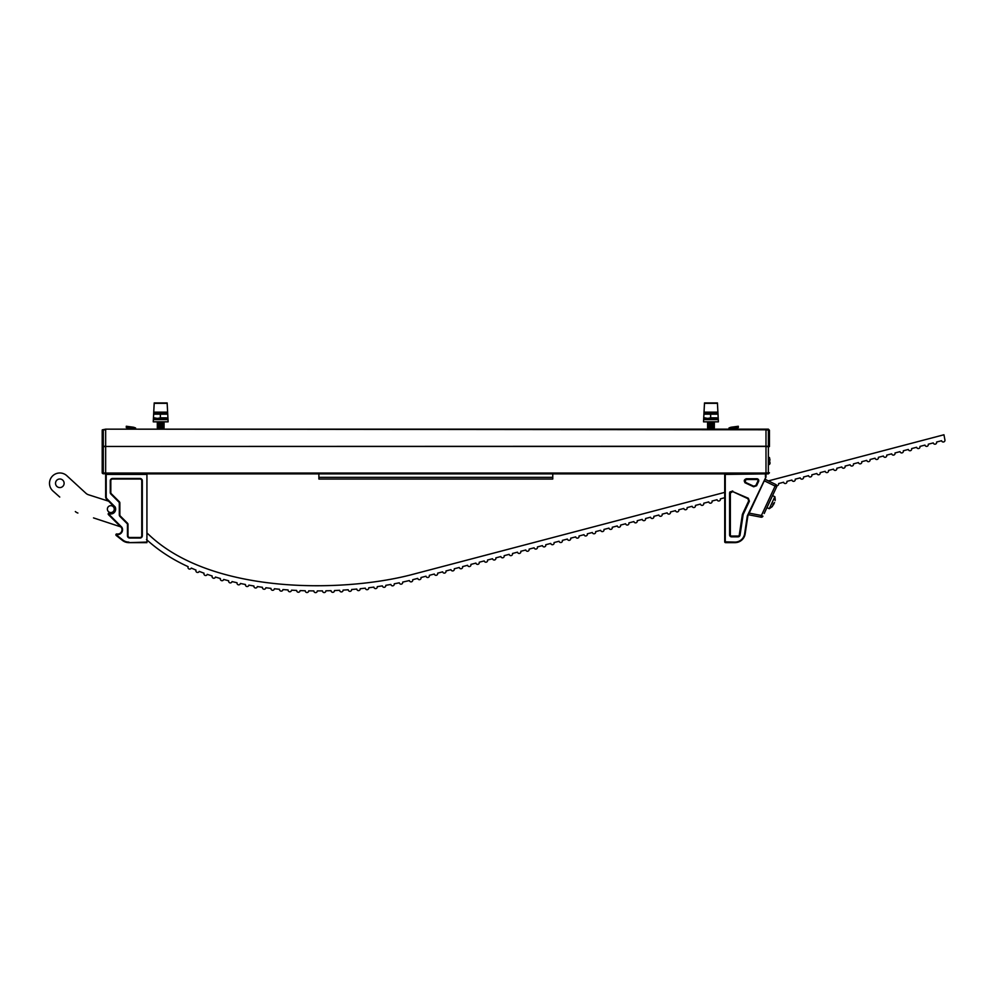 <?xml version="1.0" encoding="UTF-8"?>
<svg xmlns="http://www.w3.org/2000/svg" width="995" height="995" viewBox="0 0 995 995"><rect width="100%" height="100%" fill="white"/><g stroke="black" fill="none" stroke-linecap="round" stroke-linejoin="round"><path stroke-width="1.49" d="M62.983 486.207A4.303 4.303 0 0 1 56.914 486.455A4.303 4.303 0 0 1 56.653 480.386A4.303 4.303 0 0 1 62.735 480.125A4.303 4.303 0 0 1 62.983 486.207A4.303 4.303 0 0 0 62.735 480.125A4.303 4.303 0 0 0 56.653 480.386M108.492 511.654A3.445 3.445 0 0 1 108.281 506.791A3.445 3.445 0 0 1 113.144 506.592A3.445 3.445 0 0 1 113.343 511.442A3.445 3.445 0 0 1 108.492 511.654M771.933 496.915L776.647 486.804A1.716 1.716 0 0 0 775.839 484.528L764.993 479.229L775.839 484.528L775.117 486.082L764.272 480.796L765.914 477.277L764.272 480.796L764.993 479.229L768.401 480.896L943.944 434.765L944.902 439.852A1.716 1.716 0 0 1 942.825 441.954A1.716 1.716 0 0 1 941.581 440.723L936.593 442.029A1.716 1.716 0 0 1 934.516 444.143A1.716 1.716 0 0 1 933.26 442.912L928.273 444.218A1.716 1.716 0 0 1 926.196 446.32A1.716 1.716 0 0 1 924.952 445.088L919.952 446.407A1.716 1.716 0 0 1 917.875 448.509A1.716 1.716 0 0 1 916.631 447.277L911.644 448.583A1.716 1.716 0 0 1 909.567 450.698A1.716 1.716 0 0 1 908.311 449.466L903.323 450.772A1.716 1.716 0 0 1 901.246 452.874A1.716 1.716 0 0 1 900.002 451.643L895.015 452.961A1.716 1.716 0 0 1 892.938 455.063A1.716 1.716 0 0 1 891.682 453.832L886.694 455.138A1.716 1.716 0 0 1 884.617 457.252A1.716 1.716 0 0 1 883.373 456.021L878.374 457.327A1.716 1.716 0 0 1 876.296 459.441A1.716 1.716 0 0 1 875.053 458.197L870.065 459.516A1.716 1.716 0 0 1 867.988 461.618A1.716 1.716 0 0 1 866.732 460.387L861.745 461.705A1.716 1.716 0 0 1 859.668 463.807A1.716 1.716 0 0 1 858.424 462.575L853.436 463.881A1.716 1.716 0 0 1 851.359 465.996A1.716 1.716 0 0 1 850.103 464.764L845.116 466.07A1.716 1.716 0 0 1 843.039 468.172A1.716 1.716 0 0 1 841.795 466.941L836.795 468.259A1.716 1.716 0 0 1 834.718 470.361A1.716 1.716 0 0 1 833.474 469.13L828.487 470.436A1.716 1.716 0 0 1 826.41 472.55A1.716 1.716 0 0 1 825.154 471.319L820.166 472.625A1.716 1.716 0 0 1 818.089 474.727A1.716 1.716 0 0 1 816.845 473.496L811.858 474.814A1.716 1.716 0 0 1 809.781 476.916A1.716 1.716 0 0 1 808.525 475.685L803.537 477.003A1.716 1.716 0 0 1 801.46 479.105A1.716 1.716 0 0 1 800.216 477.874L795.216 479.18A1.716 1.716 0 0 1 793.139 481.294A1.716 1.716 0 0 1 791.896 480.063L786.908 481.369A1.716 1.716 0 0 1 784.831 483.471A1.716 1.716 0 0 1 783.575 482.239L778.587 483.558A1.716 1.716 0 0 1 776.772 485.697M146.924 539.962L146.924 473.869L146.924 542.648L128.877 542.648A10.323 10.323 0 0 1 122.484 540.434L116.216 535.484A0.858 0.858 0 0 1 116.9 533.967A4.303 4.303 0 0 0 121.402 527.561L108.467 514.639A0.883 0.883 0 0 1 109.388 513.171A4.303 4.303 0 0 0 114.699 507.288L106.664 499.241A3.445 3.445 0 0 1 105.657 496.816L105.657 473.869L724.721 473.869L724.721 541.827L724.721 497.711L720.38 498.856A1.716 1.716 0 0 1 718.303 500.958A1.716 1.716 0 0 1 717.047 499.726L712.059 501.032A1.716 1.716 0 0 1 709.982 503.147A1.716 1.716 0 0 1 708.739 501.915L703.751 503.221A1.716 1.716 0 0 1 701.674 505.323A1.716 1.716 0 0 1 700.418 504.092L695.43 505.41A1.716 1.716 0 0 1 693.353 507.512A1.716 1.716 0 0 1 692.11 506.281L687.122 507.587A1.716 1.716 0 0 1 685.045 509.701A1.716 1.716 0 0 1 683.789 508.47L678.801 509.776A1.716 1.716 0 0 1 676.724 511.878A1.716 1.716 0 0 1 675.468 510.646L670.481 511.965A1.716 1.716 0 0 1 668.404 514.067A1.716 1.716 0 0 1 667.16 512.835L662.172 514.154A1.716 1.716 0 0 1 660.095 516.256A1.716 1.716 0 0 1 658.839 515.024L653.852 516.33A1.716 1.716 0 0 1 651.775 518.445A1.716 1.716 0 0 1 650.531 517.201L645.544 518.519A1.716 1.716 0 0 1 643.466 520.621A1.716 1.716 0 0 1 642.21 519.39L637.223 520.708A1.716 1.716 0 0 1 635.146 522.81A1.716 1.716 0 0 1 633.89 521.579L628.902 522.885A1.716 1.716 0 0 1 626.825 524.999A1.716 1.716 0 0 1 625.581 523.768L620.594 525.074A1.716 1.716 0 0 1 618.517 527.176A1.716 1.716 0 0 1 617.261 525.945L612.273 527.263A1.716 1.716 0 0 1 610.196 529.365A1.716 1.716 0 0 1 608.952 528.134L603.965 529.439A1.716 1.716 0 0 1 601.888 531.554A1.716 1.716 0 0 1 600.632 530.323L595.644 531.628A1.716 1.716 0 0 1 593.567 533.73A1.716 1.716 0 0 1 592.311 532.499L587.324 533.817A1.716 1.716 0 0 1 585.247 535.919A1.716 1.716 0 0 1 584.003 534.688L579.015 536.006A1.716 1.716 0 0 1 576.938 538.108A1.716 1.716 0 0 1 575.682 536.877L570.695 538.183A1.716 1.716 0 0 1 568.618 540.297A1.716 1.716 0 0 1 567.374 539.066L562.386 540.372A1.716 1.716 0 0 1 560.309 542.474A1.716 1.716 0 0 1 559.053 541.243L554.066 542.561A1.716 1.716 0 0 1 551.989 544.663A1.716 1.716 0 0 1 550.732 543.432L545.745 544.738A1.716 1.716 0 0 1 543.668 546.852A1.716 1.716 0 0 1 542.424 545.621L537.437 546.927A1.716 1.716 0 0 1 535.36 549.029A1.716 1.716 0 0 1 534.104 547.797L529.116 549.116A1.716 1.716 0 0 1 527.039 551.218A1.716 1.716 0 0 1 525.795 549.986L520.808 551.292A1.716 1.716 0 0 1 518.731 553.407A1.716 1.716 0 0 1 517.475 552.175L512.487 553.481A1.716 1.716 0 0 1 510.41 555.596A1.716 1.716 0 0 1 509.154 554.352L504.166 555.67A1.716 1.716 0 0 1 502.089 557.772A1.716 1.716 0 0 1 500.846 556.541L495.858 557.859A1.716 1.716 0 0 1 493.781 559.961A1.716 1.716 0 0 1 492.525 558.73L487.538 560.036A1.716 1.716 0 0 1 485.46 562.15A1.716 1.716 0 0 1 484.217 560.919L479.229 562.225A1.716 1.716 0 0 1 477.152 564.327A1.716 1.716 0 0 1 475.896 563.095L470.909 564.414A1.716 1.716 0 0 1 468.832 566.516A1.716 1.716 0 0 1 467.575 565.284L462.588 566.59A1.716 1.716 0 0 1 460.511 568.705A1.716 1.716 0 0 1 459.267 567.473L454.28 568.779A1.716 1.716 0 0 1 452.203 570.881A1.716 1.716 0 0 1 450.946 569.65L445.959 570.968A1.716 1.716 0 0 1 443.882 573.07A1.716 1.716 0 0 1 442.638 571.839L437.651 573.157A1.716 1.716 0 0 1 435.574 575.259A1.716 1.716 0 0 1 434.317 574.028L429.33 575.334A1.716 1.716 0 0 1 427.253 577.448A1.716 1.716 0 0 1 425.997 576.217L421.009 577.523A1.716 1.716 0 0 1 418.932 579.625A1.716 1.716 0 0 1 417.689 578.394L412.701 579.712A1.716 1.716 0 0 1 412.179 581.428A1.716 1.716 0 0 1 409.368 580.558L402.664 582.1A1.716 1.716 0 0 1 400.537 584.115A1.716 1.716 0 0 1 399.306 582.809L394.244 583.816A1.716 1.716 0 0 1 392.08 585.794A1.716 1.716 0 0 1 390.861 584.451L385.774 585.334A1.716 1.716 0 0 1 383.585 587.249A1.716 1.716 0 0 1 382.378 585.881L377.279 586.64A1.716 1.716 0 0 1 375.065 588.53A1.716 1.716 0 0 1 373.871 587.112L368.759 587.771A1.716 1.716 0 0 1 366.521 589.612A1.716 1.716 0 0 1 365.339 588.169L360.215 588.717A1.716 1.716 0 0 1 357.951 590.52A1.716 1.716 0 0 1 356.795 589.052L351.645 589.5A1.716 1.716 0 0 1 349.369 591.254A1.716 1.716 0 0 1 348.225 589.761L343.076 590.11A1.716 1.716 0 0 1 340.775 591.826A1.716 1.716 0 0 1 339.643 590.296L334.482 590.545A1.716 1.716 0 0 1 332.168 592.224A1.716 1.716 0 0 1 331.049 590.669L325.887 590.819A1.716 1.716 0 0 1 323.562 592.448A1.716 1.716 0 0 1 322.455 590.868L317.293 590.918A1.716 1.716 0 0 1 314.942 592.51A1.716 1.716 0 0 1 313.86 590.906L308.699 590.843A1.716 1.716 0 0 1 306.336 592.398A1.716 1.716 0 0 1 305.254 590.769L300.104 590.595A1.716 1.716 0 0 1 297.729 592.112A1.716 1.716 0 0 1 296.672 590.445L291.51 590.172A1.716 1.716 0 0 1 289.122 591.639A1.716 1.716 0 0 1 288.09 589.948L282.941 589.562A1.716 1.716 0 0 1 280.528 590.98A1.716 1.716 0 0 1 279.508 589.264L274.384 588.754A1.716 1.716 0 0 1 271.958 590.135A1.716 1.716 0 0 1 270.963 588.381L265.839 587.759A1.716 1.716 0 0 1 263.401 589.09A1.716 1.716 0 0 1 262.431 587.299L257.332 586.553A1.716 1.716 0 0 1 254.882 587.834A1.716 1.716 0 0 1 253.924 586.005L248.85 585.122A1.716 1.716 0 0 1 246.387 586.353A1.716 1.716 0 0 1 245.466 584.5L240.404 583.48A1.716 1.716 0 0 1 237.929 584.65A1.716 1.716 0 0 1 237.046 582.747L232.022 581.59A1.716 1.716 0 0 1 229.534 582.697A1.716 1.716 0 0 1 228.676 580.769L223.688 579.451A1.716 1.716 0 0 1 221.201 580.495A1.716 1.716 0 0 1 220.38 578.518L215.442 577.05A1.716 1.716 0 0 1 212.93 578.02A1.716 1.716 0 0 1 212.159 576.005L207.271 574.364A1.716 1.716 0 0 1 204.759 575.259A1.716 1.716 0 0 1 204.037 573.207L199.211 571.379A1.716 1.716 0 0 1 196.687 572.2A1.716 1.716 0 0 1 196.015 570.098L191.264 568.07A1.716 1.716 0 0 1 188.739 568.804A1.716 1.716 0 0 1 188.13 566.665C172.496 559.563 158.615 550.533 146.489 539.551M108.617 501.194L88.505 494.764A6.878 6.878 0 0 1 85.943 493.284L66.802 475.697A10.323 10.323 0 0 0 52.225 476.319A10.323 10.323 0 0 0 52.834 490.896L59.75 497.052M93.505 517.897L121.838 527.226A4.851 4.851 0 0 1 116.801 534.514L116.216 535.484L122.484 540.434A10.323 10.323 0 0 0 128.877 542.648L146.377 542.101M394.244 583.816L399.306 582.809M385.774 585.334L390.861 584.451M334.482 590.545L335.526 590.495M295.963 590.408L296.672 590.445M282.941 589.562L288.09 589.948M274.384 588.754L279.508 589.264M261.411 587.162L262.431 587.299M244.447 584.301L245.466 584.5M232.022 581.59L237.046 582.747M215.442 577.05L216.425 577.349M191.264 568.07L196.015 570.098M75.334 511.554A6.878 6.878 0 0 0 77.896 513.034M765.988 429.778L105.657 429.156L765.988 429.156L765.988 473.869L724.721 473.869L724.721 492.376L410.052 575.073C340.302 592.796 212.544 593.816 149.971 535.758L146.924 532.947L146.924 473.869M318.885 473.869L318.885 477.326L552.76 477.326L552.76 479.043L318.885 479.043L318.885 477.326M552.76 473.869L552.76 477.326M105.657 429.828L103.306 429.828L103.306 472.986L102.199 472.774L106.204 474.416L106.204 496.816A2.885 2.885 0 0 0 107.05 498.856L106.664 499.241A3.445 3.445 0 0 1 105.657 496.816L105.657 473.048L765.988 473.048M765.988 446.456L105.657 446.456L105.657 473.048M105.657 446.456L765.988 446.257M105.657 429.778L105.657 446.257M164.125 421.843L157.247 421.843M164.125 421.955L157.247 423.099L164.125 423.335L157.247 423.099M164.125 423.335L157.247 424.479L164.125 424.703L157.247 424.479M164.125 424.703L157.247 425.848L164.125 426.084L157.247 425.848M164.125 426.084L157.247 427.228L164.125 427.452L157.247 427.228M164.125 427.452L157.247 428.609L164.125 428.833L157.247 428.609M166.7 412.141L154.66 412.141M154.66 413.634L166.7 413.634M154.66 418.397L157.434 418.397L154.511 417.863M166.7 418.397L157.434 418.397L160.369 417.863L160.369 414.169L154.511 414.169M166.538 414.169L160.369 414.169M166.538 417.863L160.369 417.863M716.985 412.141L704.933 412.141M704.933 413.634L716.985 413.634M704.933 418.397L707.706 418.397L704.783 417.863M716.985 418.397L707.706 418.397L710.641 417.863L710.641 414.169L704.783 414.169M716.823 414.169L710.641 414.169M716.823 417.863L710.641 417.863M714.398 421.843L707.52 421.843M714.398 421.955L707.52 423.099L714.398 423.335L707.52 423.099M714.398 423.335L707.52 424.479L714.398 424.703L707.52 424.479M714.398 424.703L707.52 425.848L714.398 426.084L707.52 425.848M714.398 426.084L707.52 427.228L714.398 427.452L707.52 427.228M714.398 427.452L707.52 428.609L714.398 428.833L707.52 428.609M168.006 419.641L167.148 402.925L154.213 402.925L153.255 421.843L168.118 421.843L168.006 419.641L153.367 419.641M167.148 402.925L154.213 402.925L167.148 402.925M718.278 419.641L717.432 402.925L704.497 402.925L703.527 421.843L718.39 421.843L718.278 419.641L703.639 419.641M769.446 463.309L769.446 462.426M769.446 446.593L769.446 430.263L769.446 446.593L765.988 446.593M765.988 429.156L768.339 429.156L769.446 430.263L765.988 429.828M765.988 472.986L769.446 472.774L768.339 473.869L765.988 473.869L765.988 476.928L765.988 473.869L765.988 476.928L765.988 473.869L725.268 474.416L725.268 541.827L734.957 542.101A9.763 9.763 0 0 0 744.608 533.805L747.32 515.845L749.185 513.134L761.399 515.497L761.051 517.176L748.439 514.738L749.185 513.134L748.053 515.559A3.445 3.445 0 0 0 747.78 516.504L745.155 533.88A10.311 10.311 0 0 1 734.957 542.648L725.542 542.648A0.821 0.821 0 0 1 724.721 541.827L725.268 541.827M769.993 463.309L769.446 460.051M769.446 464.454L769.446 463.707M769.993 463.707L769.993 462.426M769.993 460.051L769.446 457.489M769.446 472.774L768.339 473.869L768.414 429.156M768.339 429.156L769.446 430.263L768.339 429.156M102.286 473.185L103.306 473.869L102.199 472.774L103.306 473.869L102.199 472.774L102.199 430.263L102.199 446.593L105.657 446.593M102.286 429.84L105.657 429.156M102.199 457.489L102.199 464.366M731.151 428.559L738.302 427.576L738.302 426.258L730.902 427.265L728.999 427.962L729.024 429.156M732.482 491.48L730.131 492.973L730.131 534.9A1.393 1.393 0 0 0 731.524 536.293L738.054 536.293A1.455 1.455 0 0 0 739.496 535.049L742.544 514.863A3.01 3.01 0 0 1 742.792 514.029L749.048 500.249L748.091 498.756L732.482 491.48L748.327 498.259L749.397 501.181L743.29 514.266A2.463 2.463 0 0 0 743.091 514.937L740.044 535.123A2.015 2.015 0 0 1 738.054 536.84L731.524 536.84A1.94 1.94 0 0 1 729.584 534.9L729.584 492.973L729.795 492.04L732.718 490.983M748.688 500.858L747.892 498.657L732.706 491.58L730.355 493.072L730.355 534.9A1.169 1.169 0 0 0 731.524 536.069L738.054 536.069A1.244 1.244 0 0 0 739.273 535.011L742.32 514.825A3.234 3.234 0 0 1 742.593 513.942L748.688 500.858L749.397 501.181M756.809 479.503L746.81 479.503C745.019 480.212 744.795 481.257 746.113 482.662L753.712 486.194L755.901 485.398L757.867 481.17A1.169 1.169 0 0 0 756.809 479.503L746.337 479.291C744.546 479.988 744.31 481.033 745.641 482.438L753.712 486.194M748.439 514.738L765.914 477.277A0.821 0.821 0 0 0 765.988 476.928L747.32 515.845L747.78 516.504A3.445 3.445 0 0 1 748.053 515.559M724.721 510.049L724.721 497.948M746.113 482.662L745.417 482.936C743.638 481.07 743.949 479.677 746.337 478.732L746.81 479.503M753.675 486.791L756.1 485.485L758.078 481.269A1.393 1.393 0 0 0 756.809 479.291L756.809 478.732A1.94 1.94 0 0 1 758.576 481.493L756.598 485.722L753.675 486.791L744.894 482.699M734.957 542.101L734.957 542.648A10.311 10.311 0 0 0 745.155 533.88A10.311 10.311 0 0 1 734.957 542.648A10.311 10.311 0 0 0 745.155 533.88A10.311 10.311 0 0 1 734.957 542.648A10.311 10.311 0 0 0 745.155 533.88A10.311 10.311 0 0 1 734.957 542.648A10.311 10.311 0 0 0 745.155 533.88L744.608 533.805M761.051 517.176A1.716 1.716 0 0 0 762.929 516.218A1.716 1.716 0 0 1 761.051 517.176A1.716 1.716 0 0 0 762.929 516.218L761.399 515.497L775.117 486.082L776.647 486.804A1.716 1.716 0 0 0 775.839 484.528A1.716 1.716 0 0 1 776.647 486.804L767.543 506.343M773.264 494.055L772.916 494.813M772.282 506.592L769.272 508.706L766.934 507.624L765.267 511.194L772.53 495.622L774.869 496.716L769.272 508.706L772.431 506.418L773.14 504.166M765.242 511.256L764.197 513.495M774.384 502.836L773.401 504.938M775.142 500.609L774.869 496.716L775.254 499.602M773.501 504.726L773.575 503.209M774.533 502.525L774.172 503.308M114.699 507.288L115.159 506.965A4.851 4.851 0 0 1 109.201 513.694L108.467 514.639M140.046 538.046L140.046 537.499A1.716 1.716 0 0 0 141.763 535.77L141.763 480.747A1.716 1.716 0 0 0 140.046 479.03L112.534 479.03A1.716 1.716 0 0 0 110.818 480.747L110.818 492.513A1.716 1.716 0 0 0 111.316 493.731L119.35 501.754A1.716 1.716 0 0 1 119.848 502.972L119.848 514.85A1.716 1.716 0 0 0 120.358 516.069L127.509 523.221A1.716 1.716 0 0 1 128.007 524.44L128.007 535.77A1.716 1.716 0 0 0 129.736 537.499L140.046 537.499A1.716 1.716 0 0 0 141.763 535.77L142.322 535.77A2.276 2.276 0 0 1 140.046 538.046L129.736 538.046A2.276 2.276 0 0 1 127.459 535.77L127.459 524.44A1.169 1.169 0 0 0 127.124 523.606L119.96 516.455A2.276 2.276 0 0 1 119.3 514.85L119.3 502.972A1.169 1.169 0 0 0 118.952 502.139L110.93 494.117A2.276 2.276 0 0 1 110.271 492.513L110.271 480.747A2.276 2.276 0 0 1 112.534 478.483L140.046 478.483A2.276 2.276 0 0 1 142.322 480.747L142.322 535.77M119.3 514.85L119.848 514.85A1.716 1.716 0 0 0 120.358 516.069L127.509 523.221A1.716 1.716 0 0 1 128.007 524.44L127.459 524.44M129.736 537.499A1.716 1.716 0 0 1 128.007 535.77A1.716 1.716 0 0 0 129.736 537.499L129.736 538.046M115.88 534.812A0.858 0.858 0 0 1 116.9 533.967A4.303 4.303 0 0 0 121.402 527.561M135.569 429.156L135.594 427.962L133.691 427.265L126.29 426.246L126.29 427.564L127.198 427.676M108.281 506.791A3.445 3.445 0 0 1 113.144 506.592A3.445 3.445 0 0 1 113.343 511.442M167.172 403.323L154.2 403.323M717.445 403.323L704.472 403.323M769.446 446.456L765.988 446.183M103.306 473.869L103.306 472.986L105.657 472.986M102.199 446.456L105.657 446.183M746.337 478.732L756.809 478.732M765.441 476.928L765.441 474.416M730.355 493.072L729.584 492.973M730.355 534.9L729.584 534.9M742.593 513.942L743.29 514.266M755.901 485.398L756.598 485.722M757.867 481.17L758.576 481.493M731.524 536.069L731.524 536.84M742.32 514.825L743.091 514.937M739.273 535.011L740.044 535.123M738.054 536.069L738.054 536.84M725.542 542.101L725.542 542.648A0.821 0.821 0 0 1 724.721 541.827M108.206 514.005A0.883 0.883 0 0 1 109.388 513.171A4.303 4.303 0 0 0 115.109 509.117M116.552 535.061L122.833 540.011A9.763 9.763 0 0 0 128.877 542.101M146.377 474.416L106.204 474.416M107.05 498.856L115.159 506.965M108.865 514.241L121.838 527.226M142.322 480.747L141.763 480.747A1.716 1.716 0 0 0 140.046 479.03L140.046 478.483M118.952 502.139L119.35 501.754A1.716 1.716 0 0 1 119.848 502.972L119.3 502.972M110.271 492.513L110.818 492.513A1.716 1.716 0 0 0 111.316 493.731L110.93 494.117M112.534 478.483L112.534 479.03A1.716 1.716 0 0 0 110.818 480.747L110.271 480.747M158.068 422.527L157.247 421.955M158.068 423.907L157.247 423.335M158.068 425.275L157.247 424.703M158.068 426.656L157.247 426.084M158.068 428.037L157.247 427.452M163.304 428.037L164.125 428.609M163.304 426.656L164.125 427.228M163.304 425.275L164.125 425.848M163.304 423.907L164.125 424.479M163.304 422.527L164.125 423.099M708.34 422.527L707.52 421.955M708.34 423.907L707.52 423.335M708.34 425.275L707.52 424.703M708.34 426.656L707.52 426.084M708.34 428.037L707.52 427.452M713.577 428.037L714.398 428.609M713.577 426.656L714.398 427.228M713.577 425.275L714.398 425.848M713.577 423.907L714.398 424.479M713.577 422.527L714.398 423.099M735.255 429.156L729.907 428.186L729.907 428.907M129.288 429.156L133.417 428.546M134.686 428.186L134.686 428.907L127.671 427.726"/></g></svg>
